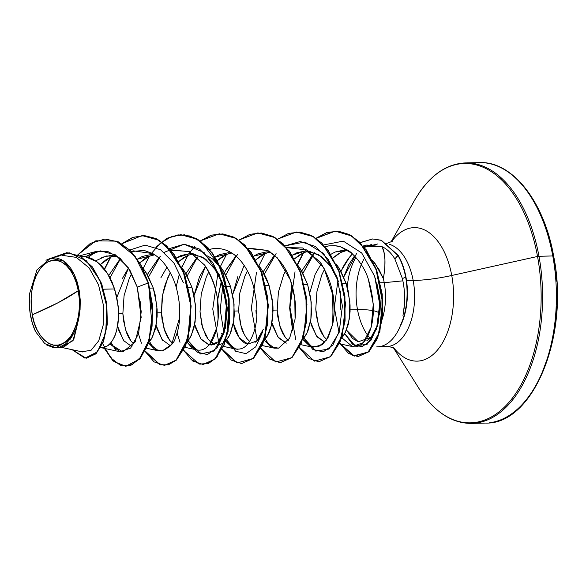 <?xml version="1.0" encoding="UTF-8"?>
<svg xmlns="http://www.w3.org/2000/svg" width="586" height="586" viewBox="0 0 586 586"><rect width="100%" height="100%" fill="white"/><g stroke="black" fill="none" stroke-linecap="round" stroke-linejoin="round"><path stroke-width="0.88" d="M32.289 314.807L58.153 302.691L78.268 290.715C83.058 310.932 74.173 339.631 62.761 343.55C52.044 351.226 35.101 336.056 32.289 314.807L34.193 322.527L36.903 329.493L40.324 335.434L44.316 340.114L48.726 343.367L53.392 345.051L58.131 345.11L62.761 343.55L67.104 340.415L70.994 335.837L74.276 329.984L76.825 323.084L78.553 315.407L79.381 307.24L79.286 298.904L78.268 290.715L76.363 282.994L73.653 276.028L70.232 270.087L66.24 265.407L61.823 262.154L57.157 260.47L52.418 260.411L47.788 261.971L43.452 265.106L39.562 269.685L36.281 275.537L33.724 282.437L32.003 290.114L31.175 298.281L31.27 306.617L32.289 314.807A42.536 24.165 88.7 0 1 47.788 261.971A42.536 24.165 88.7 0 1 78.268 290.715A260.536 57.999 -10.4 0 1 58.153 302.691A260.536 57.999 -10.4 0 1 32.289 314.807M394.854 258.924L402.377 278.526L405.673 277.281A51.019 28.978 -91.3 0 0 397.865 255.371L394.854 258.924C391.323 253.057 387.06 248.977 382.057 246.684L383.933 252.119L384.943 259.517L384.834 268.52L383.383 278.709A45.986 26.121 88.7 0 1 384.226 282.679A45.986 26.121 88.7 0 1 382.314 318.835A45.986 26.121 -91.3 0 0 384.226 282.679L402.868 280.848L384.226 282.679A45.986 26.121 -91.3 0 0 383.383 278.709L375.472 264.088L372.637 260.616L379.135 269.721L383.383 278.709C385.874 263.846 385.434 253.174 382.057 246.684L366.777 245.036L363.415 246.186L382.057 246.684C387.06 248.977 391.323 253.057 394.854 258.924L398.187 255.364L381.413 240.311L372.689 238.956L381.09 240.319L397.865 255.371A51.019 28.978 88.7 0 1 405.673 277.281A51.019 28.978 88.7 0 1 400.048 326.116L400.406 325.713L400.048 326.116A51.019 28.978 -91.3 0 0 405.673 277.281L402.377 278.526L394.854 258.924M552.788 255.957A130.268 74.004 88.7 0 1 489.647 422.755A130.268 74.004 -91.3 0 0 552.788 255.957L538.981 256.272A130.268 74.004 88.7 0 1 475.847 423.077A130.268 74.004 -91.3 0 0 538.981 256.272A1.956 0.432 169.6 0 0 537.538 256.463A129.696 73.675 88.7 0 1 512.215 398.341A129.696 73.675 88.7 0 1 427.026 399.63A129.696 73.675 -91.3 0 0 512.215 398.341A129.696 73.675 -91.3 0 0 537.538 256.463L451.747 275.486A66.767 37.929 88.7 0 1 438.709 348.524A66.767 37.929 88.7 0 1 394.861 349.183A66.767 37.929 88.7 0 0 438.709 348.524A66.767 37.929 88.7 0 0 451.747 275.486A52.11 11.603 -10.4 0 1 413.181 280.511A51.502 29.256 -91.3 0 0 389.463 244.333A51.502 29.256 -91.3 0 1 413.181 280.511L406.545 280.665L413.181 280.511A52.11 11.603 169.6 0 0 451.747 275.486L537.538 256.463A129.696 73.675 -91.3 0 0 419.62 192.208A129.696 73.675 88.7 0 1 537.538 256.463A1.956 0.432 -10.4 0 1 538.981 256.272A130.268 74.004 -91.3 0 0 461.314 163.245A130.268 74.004 88.7 0 1 538.981 256.272L552.788 255.957A130.268 74.004 -91.3 0 0 475.114 162.923A130.268 74.004 88.7 0 1 552.788 255.957A1.956 0.432 -10.4 0 1 553.653 256.155A1.956 0.432 169.6 0 0 552.788 255.957M350.128 309.848L357.511 309.679A51.502 29.256 -91.3 0 1 363.774 259.254A51.502 29.256 -91.3 0 0 357.511 309.679A52.11 11.603 -10.4 0 1 378.388 312.433M391.47 241.806A66.767 37.929 88.7 0 1 451.747 275.486A66.767 37.929 88.7 0 0 391.47 241.806M377.706 324.856L376.637 327.992L371.085 337.346L366.711 340.869M358.163 341.777L352.538 338.437L346.451 330.145M376.791 346.795A51.502 29.256 -91.3 0 0 400.406 325.713A51.502 29.256 88.7 0 1 381.442 346.231M404.062 308.741L404.443 304.39C404.853 295.52 404.333 287.667 402.868 280.848L402.377 278.526L402.868 280.848C404.333 287.675 404.86 295.52 404.443 304.39L402.956 315.81M379.486 313.21A52.11 11.603 169.6 0 0 357.511 309.679A51.502 29.256 -91.3 0 0 370.132 338.327A51.502 29.256 -91.3 0 1 357.511 309.679L352.984 309.782M388.225 346.458A51.502 29.256 -91.3 0 0 413.181 280.511A51.502 29.256 -91.3 0 1 388.225 346.458M400.568 325.713L400.568 325.713A51.019 28.978 -91.3 0 0 398.187 255.364A51.019 28.978 88.7 0 1 400.568 325.713M100.646 347.703L102.235 347.666L107.582 345.828C109.758 344.502 111.919 341.741 114.065 337.543C115.347 335.536 116.643 330.965 117.962 323.816C118.753 316.176 118.87 310.485 118.313 306.749L114.695 288.935L103.583 289.198L114.695 288.935L107.297 273.113L96.873 261.686L84.64 256.404L80.341 256.185L87.16 256.917L92.112 258.763L96.873 261.686L101.334 265.597L105.421 270.402L109.047 275.991L112.16 282.225L116.621 295.974L118.555 310.309L118.562 317.253L116.782 329.845L115.09 335.177L112.937 339.69L110.402 343.271L107.582 345.828L104.557 347.3L100.719 347.571M131.923 346.758L131.506 346.663M124.093 341.286L118.489 329.742L117.559 326.27M118.643 313.73L122.862 313.635L125.441 329.574L131.044 341.111L133.908 344.107L131.044 341.111L128.51 337.155L126.356 332.299L123.47 320.396L122.862 313.635L118.643 313.73M148.419 343L152.646 336.65L156.543 322.923L156.894 305.848L153.276 288.041L149.833 288.122L153.276 288.041L145.877 272.212L142.259 267.289L147.635 275.098L153.276 288.041L155.202 295.08L157.136 309.408L157.151 316.359L155.371 328.944L151.518 338.796L148.419 343M170.504 345.865L170.072 345.762M162.666 340.371L157.063 328.834L156.147 325.377M157.224 312.836L161.45 312.734L164.029 328.673L169.625 340.217L172.496 343.213L169.625 340.217L167.091 336.254L164.937 331.405L162.058 319.495L161.45 312.734L157.224 312.836M181.015 266.601L186.216 274.204L191.864 287.147L193.79 294.179L195.724 308.514L195.731 315.458L193.951 328.05L190.106 337.895L187 342.099L191.234 335.749L195.131 322.029L195.482 304.954L191.864 287.147L188.421 287.228L191.864 287.147L184.465 271.318L181.792 267.568M225.229 328.578L227.361 308.529L223.31 285.865L223.493 286.408L230.445 286.246L233.66 300.464L234.312 314.565L233.711 321.128L230.84 332.489L228.686 337.001L225.588 341.206L229.815 334.855L233.711 321.128L234.063 304.061L230.445 286.246L223.493 286.408L227.104 304.222M224.672 330.453L222.848 335.031M216.373 343.301L211.033 345.139M209.085 344.964L201.254 339.484L195.651 327.948L194.728 324.476M200.031 311.84L202.61 327.779L208.213 339.316L214.483 344.348L211.033 342.283L208.213 339.316L205.679 335.36L201.818 324.871L200.031 311.84L201.24 293.923L206.411 276.739L208.836 271.867M261.451 334.108C259.349 338.247 257.188 341.008 254.969 342.4M247.255 343.975C245.585 343.975 243.109 342.18 239.842 338.583C236.847 334.13 234.979 330.284 234.239 327.039L233.316 323.582M234.393 311.041L238.619 310.946L241.19 326.885C241.908 330.057 243.769 333.903 246.794 338.422L249.658 341.418L246.794 338.422L244.259 334.467L240.406 323.977L238.619 310.946L234.393 311.041M258.953 265.773L263.385 272.409L266.491 278.636L269.033 285.353L272.241 299.571L272.9 313.664L271.12 326.255L267.275 336.108L264.169 340.312L268.403 333.961C269.677 331.954 270.981 327.376 272.3 320.234C273.091 312.587 273.208 306.903 272.644 303.16L269.033 285.353L265.59 285.433L269.033 285.353L261.627 269.523L258.961 265.773M286.254 343.176L278.416 337.683L272.82 326.146L271.897 322.681M272.973 310.148L277.2 310.045L279.778 325.984L285.382 337.529L288.246 340.525L285.382 337.529L282.848 333.566L280.687 328.717L277.808 316.806L277.2 310.045L272.973 310.148M302.75 339.419L306.983 333.06L310.88 319.333L311.232 302.266L307.613 284.459L304.171 284.54L307.613 284.459L300.215 268.63L297.541 264.879L301.966 271.516L307.613 284.459L310.829 298.677L311.481 312.77L310.88 319.333L308.009 330.694L305.855 335.207L302.75 339.411M324.842 342.275L317.011 336.804L311.408 325.267L310.485 321.787M315.781 309.152L318.359 325.091L323.963 336.628L326.827 339.624L323.963 336.628L321.428 332.672L319.275 327.816L316.389 315.913L315.781 309.152L316.901 291.755L321.758 274.981L324.585 269.179M341.338 338.518L345.564 332.167L349.468 318.44L349.813 301.372L346.201 283.558L342.759 283.639L346.201 283.558L338.796 267.736L336.122 263.986L340.554 270.615L346.201 283.558L348.121 290.597L350.054 304.932L350.069 311.877L348.289 324.468L344.436 334.313L341.338 338.518M101.708 257.401L110.769 255.474L117.537 256.25M115.046 255.796L110.688 257.188L100.309 264.586L105.934 259.796L110.688 257.188L115.054 255.796M116.885 297.205L117.112 295.879M122.284 278.702L128.451 267.992M137.454 259.137L142.295 256.463L151.02 254.536L154.836 254.771M154.374 254.749L149.269 256.294L139.776 262.792L144.515 258.895L149.269 256.294L154.382 254.749M131.733 273.537L129.242 278.526L124.071 295.71L122.862 313.635M155.473 296.311L155.693 294.985M160.872 277.801L166.922 267.245M176.547 257.891L180.913 255.555L189.6 253.643L193.453 253.877L205.671 259.166L216.095 270.586M230.445 286.246L223.046 270.424L212.623 258.997L207.576 255.935L212.623 258.997L217.084 262.909L221.171 267.714L224.797 273.303L230.445 286.246M192.926 253.863L187.857 255.401L178.73 261.546L183.103 258.001L187.857 255.401L192.926 253.863M170.248 272.761L167.83 277.632L162.652 294.817L161.45 312.734L162.095 298.428L163.377 291.235L165.296 284.247L170.248 272.761M194.054 295.417L199.46 276.885L205.51 266.344M231.946 253.02L215.143 257.012L219.479 254.668L228.188 252.749L231.851 252.962M231.514 252.962L226.438 254.5L217.311 260.645L221.684 257.108L226.438 254.5L231.514 252.962M232.642 294.516L238.033 276.013M253.716 256.104L258.06 253.775L266.769 251.848L270.446 252.061M270.131 252.061L265.026 253.606L255.899 259.752L260.272 256.207L265.026 253.606L270.131 252.061M247.417 270.974L244.999 275.838L239.821 293.022L238.619 310.946M338.444 281.383L329.991 265.268L318.462 254.529L305.277 250.998L292.311 255.218L296.663 252.866L305.357 250.955L309.02 251.167M309.196 251.189L321.421 256.47L331.837 267.89M308.661 251.174L303.607 252.713L294.48 258.858L298.853 255.313L303.607 252.713L308.661 251.174M285.997 270.08L283.58 274.944L278.409 292.128L277.2 310.045M309.811 292.729L315.187 274.255L321.26 263.656L315.187 274.255L309.811 292.736M330.885 254.309L335.155 252.009L343.938 250.061L347.784 250.295L335.155 252.009L330.885 254.309M373.912 274.981L375.838 279.91M380.299 282.767L384.226 282.679L380.299 282.767M347.425 250.244L340.788 252.463L333.068 257.957L337.441 254.419L342.187 251.812L347.645 250.207M81.806 351.703L91.013 350.362L98.748 340.796L103.29 324.754L103.326 304.852L98.477 284.693L89.05 267.831L76.283 257.371L62.072 255.32M55.809 347.703L63.244 347.535L73.785 339.36L78.788 318.513L70.064 339.448L55.809 347.703L44.8 343.66L35.607 331.698L32.325 323.113L30.186 313.51L29.3 303.372L29.71 293.205L36.969 269.89L50.462 258.294L63.662 260.931L74.444 274.724L79.952 295.835L78.788 318.513L73.038 340.634L61.237 347.337M378.102 323.457L380.204 304.061L376.798 282.848L379.911 298.941C380.409 302.427 380.358 307.665 379.779 314.645M88.296 257.239L96.492 251.409L88.296 257.239M125.99 366.265L139.622 359.145L149.371 339.924L152.77 312.624L148.514 282.972L140.97 264.879L130.634 250.742L118.372 241.871L105.253 239.051L118.379 241.879L130.634 250.742L140.977 264.879L148.514 282.972L140.655 264.887L130.312 250.749L118.057 241.886L104.938 239.059L90.412 243.351L77.77 254.903L95.804 240.802L116.306 241.139L135.073 256.28L148.192 282.979L137.249 287.125L128.253 267.699L115.339 254.8L100.353 250.881L85.717 256.587L95.547 251.636L108.139 251.702L120.086 258.28L130.114 270.637L137.249 287.125L141.167 317.356L135.227 341.887L122.877 351.937L109.853 343.872L119.903 351.732L130.619 348.128L138.582 333.595L141.226 311.54L137.249 287.125L148.192 282.979L152.448 312.631L149.049 339.931L139.3 359.152L125.829 366.272L113.896 361.525L103.949 347.454M86.274 358.207L95.936 353.849L103.436 341.799L107.333 324.117L106.777 303.636L101.62 283.565L92.412 266.93L80.304 256.155L66.848 252.705L80.414 256.221L92.463 267.004L101.634 283.595L106.777 303.599L107.341 324.007L103.488 341.667L96.045 353.746L86.274 358.207M72.122 349.688L86.113 358.214L95.723 353.754L103.165 341.675L107.018 324.014L106.454 303.607L101.312 283.602L92.141 267.011L80.092 256.228L66.687 252.705L51.92 257.906L69.148 252.778L86.442 260.821L99.986 280.401L106.835 306.705L105.714 332.87L97.481 351.834L84.926 358.178L72.122 349.688M225.105 341.689L223.332 343.14L219.076 344.883M341.836 269.721L349.945 256.624L352.435 253.877L348.641 258.258C345.095 263.304 342.825 267.121 341.836 269.721L341.045 271.494M337.961 280.093L334.35 307.613L338.855 331.727M337.58 246.047L334.657 245.637L340.495 246.801L351.681 253.218C359.848 261.085 365.393 269.743 368.33 279.185C375.597 303.585 374.937 323.443 366.36 338.759C361.738 345.279 357.072 347.879 352.347 346.553L341.931 337.873L352.435 346.575L363.335 342.634L371.18 327.193L373.267 304.141L368.33 279.185C365.422 269.787 359.877 261.129 351.681 253.218C350.999 251.958 347.271 249.819 340.495 246.801L340.217 246.713M334.657 245.637L328.768 245.893L325.296 246.728L328.768 245.893L334.657 245.637M313.078 254.258L301.673 271.003L313.085 254.258M294.802 298.208L295.249 317.531L294.802 298.208M302.772 339.397L312.821 347.249L322.241 344.78L328.328 337.067L332.731 324.168C333.156 320.74 340.217 292.714 319.736 261.517L302.603 247.944L286.715 247.622L307.005 249.944L323.992 268.095L333.192 295.967L332.731 324.168L326.6 339.968L318.154 346.993L309.716 346.092L302.772 339.397M274.497 255.152L263.092 271.904L274.497 255.152M256.141 313.62L255.943 310.25M264.183 340.29L274.241 348.143L278.57 348.15L271.054 346.941L264.191 340.29M295.3 316.923L295.41 304.354C293.176 278.811 283.946 260.851 267.714 250.464L249.299 248.178L248.127 248.515M237.594 254.529L225.654 270.395L224.504 272.798L225.654 270.395L235.909 256.045M221.427 280.833L217.611 300.215L218.08 319.311L217.824 298.062L221.427 280.841M221.669 333.522L222.541 335.602L221.669 333.522M249.131 342.195C258.155 327.713 259.32 308.068 252.625 283.258C259.327 308.075 258.162 327.721 249.131 342.195C249.262 341.067 244.406 352.816 232.591 347.908L225.603 341.184L235.66 349.044L237.689 349.278M213.912 248.449L209.546 249.416L213.912 248.449C240.026 247.08 250.31 276.248 252.625 283.258M197.328 256.946L185.923 273.691L197.328 256.946M179.045 300.911L179.499 320.212L179.052 300.911M209.759 344.158L216.747 327.933C214.776 337.075 211.172 343.718 205.95 347.872C200.976 351.27 196.01 350.897 191.051 346.744L187.022 342.085L192.435 347.828M170.966 250.31L188.831 251.431L204.66 265.128C211.597 275.164 215.941 286.964 217.699 300.537C218.9 310.507 218.585 319.641 216.747 327.933C220.995 305.841 216.966 284.906 204.66 265.128L189.41 251.687L172.13 249.973L170.944 250.288M158.747 257.84L147.342 274.585L158.747 257.84M140.464 301.79L140.911 321.121L140.464 301.797M152.821 253.613L133.542 250.867L131.396 251.541L144.127 250.427L152.821 253.613C160.461 258.052 166.732 265.348 171.639 275.493C175.961 283.88 178.657 294.817 179.726 308.309C180.202 319.905 178.745 329.713 175.368 337.748C174.628 342.51 170.255 346.912 162.256 350.948L154.792 349.344L148.434 342.978L158.484 350.831L162.256 350.948L171.705 344.348L179.712 317.37M120.372 258.536L108.754 275.486L120.379 258.536M340.664 309.232L340.752 290.956M343.726 276.988L348.663 264.843L354.523 255.877M364.961 246.896L371.942 244.289M368.953 245.124A51.502 29.256 -91.3 0 0 364.551 247.592M355.922 257.379A51.502 29.256 -91.3 0 0 347.286 287.221M377.706 243.959L364.316 247.299M356.61 253.504L343.74 277.024M375.304 278.167L379.662 303.438L377.318 326.387L370.857 340.488L361.95 346.758L352.574 344.326L344.744 333.786L355.116 345.872L367.107 344.312L376.505 329.149L379.691 304.229L374.674 276.262L361.723 252.998L343.301 241.117L323.699 244.933M314.667 252.705L302.94 273.288L313.239 254.397M339.858 330.006L332.907 345.022L323.201 351.893L312.814 349.439L303.922 338.078L315.744 351.109L329.017 349.036L339.133 332.452L342.4 305.973L337.009 276.958L323.531 253.467L304.808 242.033L285.111 245.834L300.215 241.52L315.371 246.45L328.49 259.788L337.8 279.31M276.087 253.591L264.359 274.182L275.662 254.075M265.333 338.972L269.941 346.267L265.333 338.972M236.077 256.192L225.771 275.083L236.077 256.192M222.885 284.737L220.248 309.869L223.867 332.621L220.248 309.869L222.885 284.737M262.682 331.815L255.73 346.824L246.032 353.688L235.645 351.234L226.753 339.873L231.353 347.168M197.489 257.086L187.19 275.977L197.489 257.086M169.149 248.647L184.297 244.208L199.518 249.072L212.703 262.425L222.05 282.005L226.643 308.368L224.101 332.716L217.15 347.725L207.444 354.581L197.064 352.127L188.165 340.766L200.471 353.995L214.139 350.992L224.108 332.672L226.423 304.5L219.391 274.849L204.089 252.537L184.055 244.208L164.226 252.354M160.337 256.28L148.602 276.87L159.919 256.763M149.584 341.66L154.184 348.956L149.584 341.66M120.504 258.653L110.022 277.771L120.504 258.653M110.996 342.554L115.603 349.849L110.996 342.554M104.374 348.377L112.541 360.28L122.232 365.913L132.231 364.69L141.248 356.735L148.126 342.913L151.921 324.673L148.514 282.972L152.411 304.764L152.082 326.175L147.804 344.744L140.303 358.361L130.678 365.452L120.255 365.21L110.476 357.658L102.675 343.645M104.594 269.326L110.725 257.173M122.049 243.835L132.897 237.425L144.449 235.609L155.986 238.524L166.79 245.944L183.638 271.867L191.139 305.973L188.106 338.503L176.342 360.163L168.468 364.8L160.154 364.756L145.101 350.948M141.424 343.176L138.494 333.881M137.52 288.026L137.732 286.942M143.174 268.432L149.313 256.28M150.412 254.558L160.439 243.095L172.042 236.326L184.407 234.81L196.647 238.67L207.913 247.585L217.406 260.814L228.738 295.542L228.115 331.588L216.901 357.233L208.711 363.335L199.863 364.148L191.234 359.592L183.682 350.054M180.012 342.29L177.082 332.995M176.108 287.133L179.272 274.438M181.77 267.516L187.894 255.379M189 253.665L194.611 246.457M200.456 241.044L211.341 235.191L222.841 233.902L234.246 237.264L244.867 245.021L261.268 271.267L268.373 305.225L265.092 337.346L253.291 358.573L237.198 362.924L222.27 349.161M218.593 341.389L212.769 309.071L217.867 273.508M220.351 266.623L226.482 254.485M239.037 240.15L249.922 234.297L261.422 233.008L272.834 236.363L283.448 244.128L299.856 270.366L306.954 304.332L303.68 336.445L291.872 357.672L275.779 362.031L260.851 348.26M257.181 340.488L251.357 308.192L256.441 272.644M258.939 265.729L265.062 253.591M277.625 239.249L288.51 233.404L300.01 232.115L311.415 235.469L322.036 243.234L338.437 269.472L345.535 303.431L342.261 335.551L330.46 356.779L314.367 361.137L299.439 347.366M295.762 339.594L289.938 307.306L295.022 271.757M297.52 264.828L303.643 252.691L297.52 264.828M358.068 356.596L368.924 351.747L377.545 338.342L382.38 318.257L382.255 294.428L376.747 270.402L366.228 249.826L351.842 235.909L335.346 231.104L316.206 238.356L326.973 232.547L338.349 231.192L349.608 234.62L360.002 242.443L375.926 268.176L382.805 300.889L379.875 331.478L369.048 351.637L354.362 356.112L340.796 344.063M360.236 242.677L372.593 238.956L381.127 240.209L397.865 255.371M104.381 269.062L110.293 257.364M121.866 243.725L142.09 235.594L158.777 240.165L173.515 253.943L184.444 274.827L190.252 299.622L190.421 324.556L185.308 345.813L176.042 360.148L164.41 365.378L154.045 361.862L144.947 351.248L160.007 364.814L168.299 364.763L176.144 360.053L187.828 338.342L190.816 305.863L183.308 271.86L166.505 245.988L155.737 238.561L144.229 235.623L132.7 237.389L121.866 243.725M155.803 247.255L167.64 238.07L180.671 234.7L197.357 239.264L212.103 253.042L223.024 273.926L228.833 298.728L229.009 323.662L223.889 344.92L214.623 359.255L202.99 364.477L192.633 360.961L183.528 350.355L199.079 364.045L207.598 363.635L215.582 358.317L227.068 334.906L229.067 300.874L219.948 266.454L201.43 242.003L189.989 235.997L178.049 234.876L166.402 238.729L155.803 247.255M200.287 240.927L219.252 233.799L235.938 238.37L250.683 252.148L261.612 273.032L267.414 297.835L267.59 322.761L262.469 344.019L253.211 358.361L241.579 363.584L231.214 360.068L222.116 349.454L237.052 362.983L253.086 358.471L264.813 337.199L268.044 305.13L260.946 271.267L244.596 245.08L234.012 237.308L222.636 233.924L211.165 235.154L200.287 240.927M238.876 240.033L257.84 232.906L274.526 237.469L289.272 251.255L300.193 272.138L306.002 296.934L306.178 321.868L301.058 343.125L291.791 357.46L280.159 362.69L269.802 359.174L260.697 348.56M277.456 239.139L296.428 232.012L313.107 236.576L327.852 250.354L338.781 271.237L344.583 296.04L344.758 320.974L339.638 342.231L330.372 356.566L318.747 361.789L308.382 358.273L299.285 347.666M292.656 330.878L289.638 308.148L291.66 283.792M297.351 264.469L303.211 252.881M339.741 342.759L353.168 355.856L368.023 352.281L379.215 332.643L382.548 302.112L375.948 269.091L360.112 242.89L349.688 234.847L338.364 231.228L326.907 232.474L316.044 238.238L335.024 231.111L351.519 235.916L365.906 249.834L376.424 270.41L381.933 294.436L382.057 318.264L377.223 338.349L368.601 351.754L357.907 356.596L348.567 353.446L340.422 343.982M360.126 242.567L372.689 238.956M291.857 284.437L289.96 308.141L292.832 330.306M318.901 361.789L330.694 356.559L339.961 342.224L345.081 320.967L344.905 296.033L339.096 271.23L328.175 250.347L313.429 236.568L296.589 232.005M280.32 362.683L292.114 357.453L301.38 343.118L306.5 321.861L306.324 296.926L300.515 272.131L289.594 251.24L274.849 237.462L257.84 232.906M241.579 363.584L253.533 358.354L262.792 344.011L267.912 322.754L267.736 297.827L261.927 273.025L251.006 252.141L236.261 238.363L219.413 233.799M203.152 364.477L214.945 359.247L224.211 344.912L229.331 323.655L229.155 298.721L223.347 273.918L212.425 253.035L197.68 239.256L180.832 234.693M164.571 365.371L176.364 360.141L185.63 345.806L190.743 324.549L190.567 299.614L184.766 274.819L173.837 253.936L159.099 240.15L142.251 235.587M248.127 248.523L267.714 250.464L277.332 257.869L290.363 279.91L294.78 298.069L295.088 319.062L289.638 338.166L278.57 348.15M332.636 292.619L333.075 322.351M117.574 326.219L123.485 340.459L131.953 346.722M129.88 249.988L145.152 245.102L160.586 249.746L173.976 263.121L183.469 282.906M346.473 330.101L358.273 341.77L371.085 337.346L377.765 324.629M310.492 321.743L316.403 335.976L324.878 342.231M271.911 322.615L277.823 336.884L286.29 343.132M270.52 252.112L253.723 256.111M244.106 265.473L232.657 294.604M233.323 323.531L239.3 337.858L247.863 344.07L256.631 341.037L263.319 329.288M205.532 266.381L194.069 295.476M194.735 324.432L200.698 338.73L209.239 344.942L218.021 341.96L224.716 330.248M222.695 284.078L214.249 267.985L202.727 257.225L189.556 253.687L176.554 257.906M156.162 325.303L162.073 339.572L170.526 345.835M154.763 254.8L137.461 259.151M128.473 268.022L116.907 297.285M393.448 347.813L418.778 388.181C434.101 411.782 451.711 423.517 471.605 423.392L485.406 423.07C533.516 424.96 569.87 334.723 553.653 256.155A1.956 0.432 -10.4 0 1 553.338 256.47L547.602 233.169M541.296 374.923L548.994 354.112L554.195 330.951L556.7 306.324M556.407 281.17L553.338 256.47M45.95 260.257L51.004 258.162L56.249 257.935L61.427 259.598L66.328 263.07L70.76 268.249L74.503 274.856L77.418 282.664L79.374 291.33L80.267 300.428L80.07 309.65L78.788 318.513L75.887 328.856L71.521 337.433L66.006 343.645L59.721 347.08L53.114 347.513L46.609 344.949M95.621 260.799L106.374 255.994L117.625 256.316M35.607 331.698A45.737 25.982 88.7 0 1 29.71 293.205M384.152 243.608L386.965 243.322M387.221 243.278L392.305 241.278M377.509 346.795L386.548 346.582C391.162 346.941 393.909 347.593 394.796 348.531M343.938 250.061L347.286 249.98M82.765 351.988L62.241 347.557M60.036 255.752L50.462 258.294M79.674 255.818L95.635 251.584M101.195 347.688L119.903 351.732M131.323 251.46L133.542 250.867M146.397 348.223L158.484 350.831M184.978 347.33L197.072 349.937M209.524 249.394L210.711 249.079M223.566 346.429L235.66 349.044M248.112 248.493L249.299 248.178M262.147 345.535L274.241 348.143M286.693 247.6L287.88 247.285M300.735 344.641L312.821 347.249M325.274 246.699L326.468 246.384M339.316 343.74L352.435 346.575M363.232 245.974L366.777 245.036M222.05 282.005L223.31 285.865M377.318 326.387L378.095 323.516M390.994 242.055L414.419 200.551C428.637 176.261 445.682 163.721 465.555 162.93L479.355 162.608C512.311 160.93 544.174 201.423 553.653 256.155"/></g></svg>
